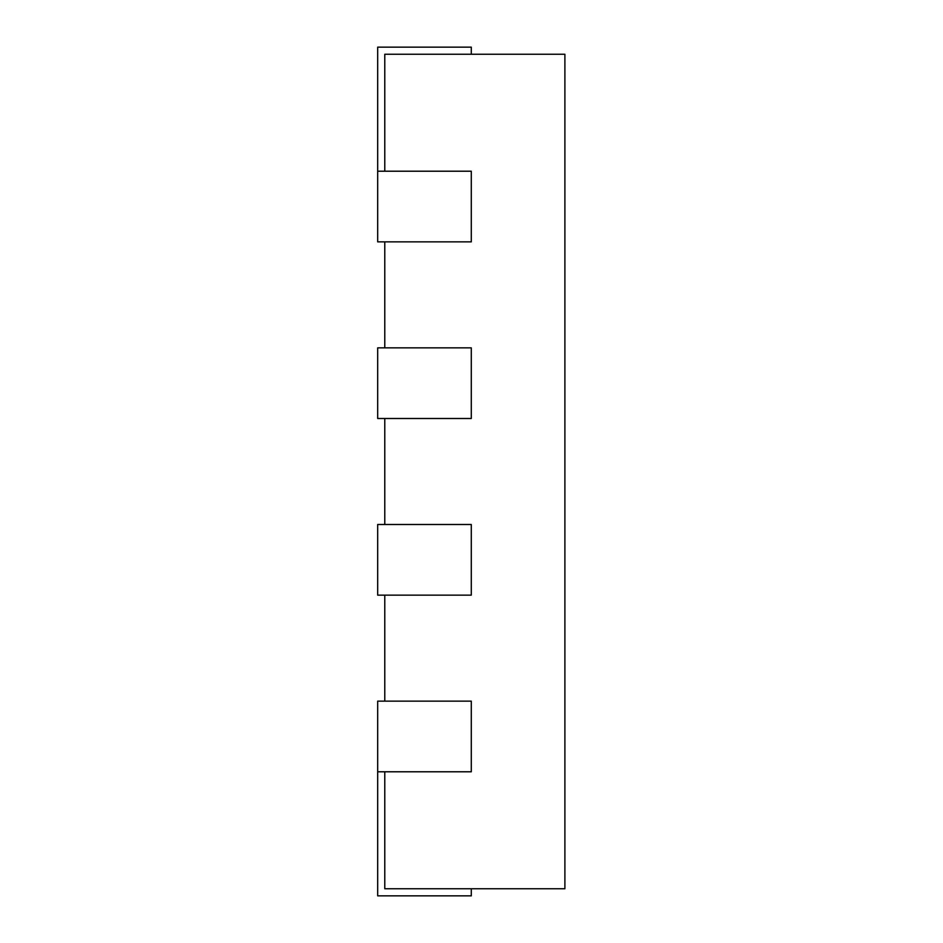 <?xml version="1.0" encoding="UTF-8"?>
<svg xmlns="http://www.w3.org/2000/svg" width="943" height="943" viewBox="0 0 943 943"><rect width="100%" height="100%" fill="white"/><g stroke="black" fill="none" stroke-linecap="round" stroke-linejoin="round"><path stroke-width="1.41" d="M564.892 784.446L564.892 826.162M384.779 771.787L384.779 888.754L564.892 888.754L564.892 54.246L384.779 54.246L384.779 171.213M384.779 701.132L384.779 595.151M384.779 524.497L384.779 418.503M384.779 347.849L384.779 241.868M377.683 771.787L471.288 771.787L471.288 701.132L377.683 701.132L377.683 895.85L471.288 895.85L471.288 888.754M377.683 595.151L471.288 595.151L471.288 524.497L377.683 524.497L377.683 595.151M377.683 418.503L471.288 418.503L471.288 347.849L377.683 347.849L377.683 418.503M377.683 171.213L377.683 241.868L471.288 241.868L471.288 171.213L377.683 171.213L377.683 47.15L471.288 47.15L471.288 54.246"/></g></svg>
